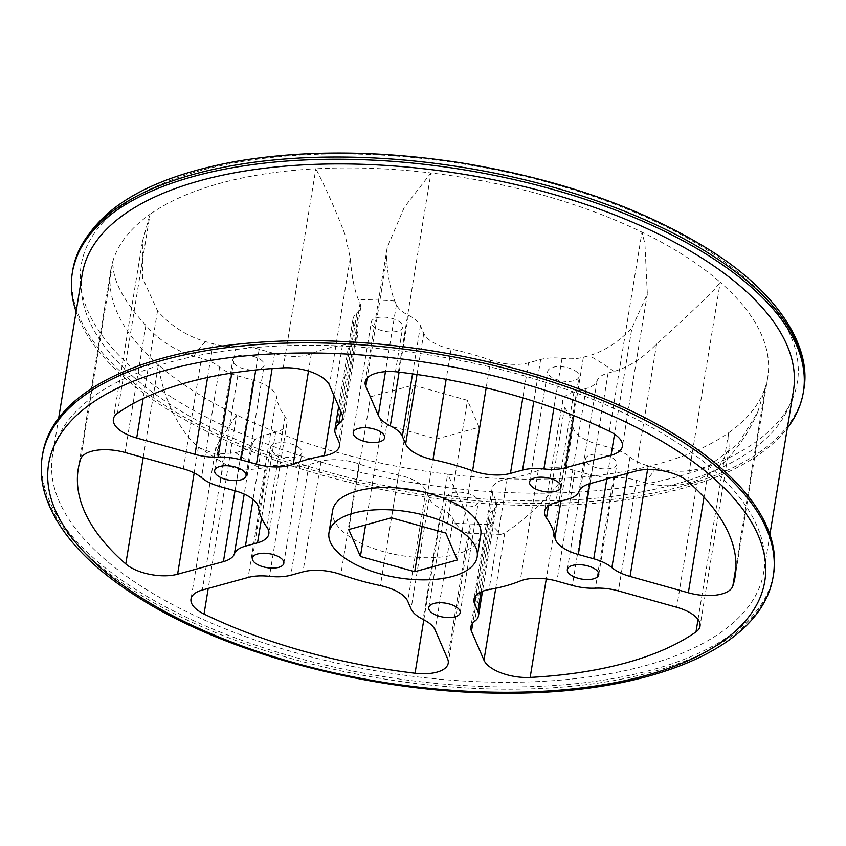 <?xml version="1.0" encoding="UTF-8"?>
<svg xmlns="http://www.w3.org/2000/svg" width="846" height="846" viewBox="0 0 846 846"><rect width="100%" height="100%" fill="white"/><g stroke="black" fill="none" stroke-linecap="round" stroke-linejoin="round"><path stroke-width="0.63" stroke-dasharray="4.23 3.17" d="M260.219 359.339A15.915 7.075 9.3 0 1 264.174 365.134A15.915 7.075 9.3 0 1 253.536 369.998A15.915 7.075 9.3 0 1 236.711 365.789A15.915 7.075 9.3 0 1 232.756 359.994A15.915 7.075 9.3 0 1 243.394 355.13A15.915 7.075 9.3 0 1 260.219 359.339M297.982 446.847A15.915 7.075 9.3 0 1 301.937 452.642A15.915 7.075 9.3 0 1 291.31 457.506A15.915 7.075 9.3 0 1 274.485 453.297A15.915 7.075 9.3 0 1 270.53 447.502A15.915 7.075 9.3 0 1 281.168 442.638A15.915 7.075 9.3 0 1 297.982 446.847M474.331 496.327A15.915 7.075 9.3 0 1 478.286 502.122A15.915 7.075 9.3 0 1 467.658 506.987A15.915 7.075 9.3 0 1 450.833 502.778A15.915 7.075 9.3 0 1 446.878 496.983A15.915 7.075 9.3 0 1 457.506 492.118A15.915 7.075 9.3 0 1 474.331 496.327M612.906 458.289A15.915 7.075 9.3 0 1 616.861 464.094A15.915 7.075 9.3 0 1 606.233 468.948A15.915 7.075 9.3 0 1 589.408 464.74A15.915 7.075 9.3 0 1 585.453 458.944A15.915 7.075 9.3 0 1 596.092 454.08A15.915 7.075 9.3 0 1 612.906 458.289M575.143 370.781A15.915 7.075 9.3 0 1 579.098 376.576A15.915 7.075 9.3 0 1 568.459 381.44A15.915 7.075 9.3 0 1 551.634 377.231A15.915 7.075 9.3 0 1 547.679 371.436A15.915 7.075 9.3 0 1 558.318 366.572A15.915 7.075 9.3 0 1 575.143 370.781M398.794 321.3A15.915 7.075 9.3 0 1 402.749 327.106A15.915 7.075 9.3 0 1 392.11 331.96A15.915 7.075 9.3 0 1 375.286 327.751A15.915 7.075 9.3 0 1 371.331 321.956A15.915 7.075 9.3 0 1 381.969 317.091A15.915 7.075 9.3 0 1 398.794 321.3M82.242 274.178A360.343 160.222 -170.7 0 0 171.78 405.435A360.343 160.222 -170.7 0 0 552.671 500.716A360.343 160.222 -170.7 0 0 793.463 390.641M674.22 440.766A360.343 160.222 -170.7 0 0 293.329 345.485A360.343 160.222 -170.7 0 0 52.537 455.56A360.343 160.222 -170.7 0 0 142.086 586.807A360.343 160.222 -170.7 0 0 522.965 682.098A360.343 160.222 -170.7 0 0 763.758 572.023A360.343 160.222 -170.7 0 0 674.22 440.766M332.615 510.508A75.072 33.375 -170.7 0 0 351.27 537.855A75.072 33.375 -170.7 0 0 430.625 557.704A75.072 33.375 -170.7 0 0 480.782 534.767M698.024 619.42L728.575 432.835A332.816 147.987 9.3 0 1 562.759 478.35C543.439 504.65 515.098 526.582 504.776 533.022L500.853 534.397L491.188 524.372L489.58 520.65A34.485 15.334 -170.7 0 1 488.956 516.282A34.485 15.334 -170.7 0 1 492.784 510.709A34.485 15.334 9.3 0 0 496.613 505.125A34.485 15.334 9.3 0 0 495.989 500.769L492.689 493.112A34.485 15.334 -170.7 0 1 492.065 488.755A34.485 15.334 -170.7 0 1 507.177 478.952A150.144 66.76 9.3 0 0 538.289 470.418A34.485 15.334 -170.7 0 1 575.037 470.503L590.466 474.839A34.485 15.334 9.3 0 0 613.487 477.578A34.485 15.334 -170.7 0 1 636.52 480.317L644.028 482.421C662.915 487.508 680.744 486.736 697.516 480.126L714.849 470.82L718.709 467.584L729.125 448.56L728.575 432.835A332.816 147.987 -170.7 0 0 765.418 386.95L757.699 412.161L738.019 444.002L709.16 465.628C692.419 472.237 674.59 473.009 655.671 467.933L648.152 465.818A34.485 15.334 -170.7 0 1 630.006 457.009A34.485 15.334 9.3 0 0 626.622 454.535A34.485 15.334 9.3 0 0 611.848 448.2L596.43 443.875A34.485 15.334 -170.7 0 1 573.07 427.093A150.144 66.76 9.3 0 0 564.589 407.455A34.485 15.334 -170.7 0 1 562.664 400.824A34.485 15.334 -170.7 0 1 573.979 391.867L586.098 388.536A34.485 15.334 9.3 0 0 597.107 380.785A34.485 15.334 -170.7 0 1 608.105 373.033L614.006 371.415C628.864 367.143 643.066 357.974 656.623 343.92C680.163 322.918 699.653 304.507 715.082 288.676L720.221 282.236A332.816 147.987 -170.7 0 0 641.966 232.164A332.816 147.987 9.3 0 0 430.942 172.954L404.282 207.355L387.225 247.444L386.622 259.278C388.071 277.541 390.789 291.458 394.796 301.028L396.404 304.75A34.485 15.334 -170.7 0 0 408.428 315.251A34.485 15.334 9.3 0 1 412.499 317.546A34.485 15.334 9.3 0 1 420.451 325.742L423.751 333.398A34.485 15.334 -170.7 0 0 451.119 349.07A150.144 66.76 9.3 0 1 490.701 360.185A34.485 15.334 -170.7 0 0 528.549 362.807L540.679 359.476A34.485 15.334 9.3 0 1 562.03 358.344A34.485 15.334 -170.7 0 0 583.38 357.213L589.281 355.595C604.16 351.302 618.363 342.133 631.899 328.1L614.534 434.188M500.853 534.386L464.147 533.054L454.831 523.05L453.223 519.328A34.485 15.334 -170.7 0 0 445.271 511.121A34.485 15.334 -170.7 0 0 441.2 508.827A34.485 15.334 9.3 0 1 429.176 498.336L425.876 490.68A34.485 15.334 -170.7 0 0 417.924 482.474A34.485 15.334 -170.7 0 0 398.508 475.008A150.144 66.76 9.3 0 1 358.916 463.894A34.485 15.334 -170.7 0 0 321.068 461.282L308.949 464.602A34.485 15.334 9.3 0 1 287.598 465.734A34.485 15.334 -170.7 0 0 266.236 466.865L260.335 468.483L242.411 470.281L227.035 465.501L198.419 447.069C180.156 432.613 162.665 397.821 158.371 364.89A332.816 147.987 9.3 0 1 110.858 269.779A332.816 147.987 9.3 0 1 113.174 260.166C111.471 278.101 122.374 299.822 145.882 325.35C159.08 340.367 175.111 350.625 193.956 356.145L201.464 358.26L183.349 468.853M199.476 447.851L215.91 454.26L235.611 452.663L241.512 451.045A34.485 15.334 -170.7 0 0 252.52 443.293A34.485 15.334 9.3 0 1 263.518 435.542L275.648 432.211A34.485 15.334 -170.7 0 0 286.963 423.254A34.485 15.334 -170.7 0 0 285.028 416.623A150.144 66.76 9.3 0 1 276.557 396.986A34.485 15.334 -170.7 0 0 267.96 386.537A34.485 15.334 -170.7 0 0 253.197 380.203L237.768 375.878A34.485 15.334 9.3 0 1 219.622 367.069A34.485 15.334 -170.7 0 0 216.238 364.584A34.485 15.334 -170.7 0 0 201.464 358.26M76.098 311.698A370.358 164.674 -170.7 0 0 164.399 407.455A370.358 164.674 -170.7 0 0 514.728 505.178A370.358 164.674 -170.7 0 0 787.319 428.171M609.363 431.238L641.966 232.164L644.927 243.796L647.338 293.985L631.899 328.1M398.35 372.039L430.942 172.954A332.816 147.987 -170.7 0 0 315.844 168.777C325.742 187.801 335.418 209.575 344.882 234.109L350.265 257.956C351.703 276.198 354.421 290.115 358.429 299.706L360.036 303.428L341.932 414.032M42.66 453.942A370.358 164.674 -170.7 0 0 134.694 588.837A370.358 164.674 -170.7 0 0 526.159 686.772A370.358 164.674 -170.7 0 0 773.635 573.641M283.241 367.851L315.844 168.777A332.816 147.987 9.3 0 0 150.017 214.281L142.445 241.512L142.477 277.805L157.525 310.852C170.755 325.89 186.776 336.148 205.599 341.657L213.107 343.762A34.485 15.334 -170.7 0 0 236.129 346.5A34.485 15.334 9.3 0 1 259.162 349.239L274.58 353.575A34.485 15.334 -170.7 0 0 311.339 353.66A150.144 66.76 9.3 0 1 342.45 345.126A34.485 15.334 -170.7 0 0 357.562 335.333A34.485 15.334 -170.7 0 0 356.938 330.966L353.639 323.309A34.485 15.334 9.3 0 1 353.015 318.953A34.485 15.334 9.3 0 1 356.832 313.369A34.485 15.334 -170.7 0 0 360.66 307.796A34.485 15.334 -170.7 0 0 360.036 303.428M464.147 533.054L468.42 531.7L470.26 528.591L463.354 506.765L447.65 474.162A332.816 147.987 9.3 0 1 236.637 414.952L215.942 446.699L223.143 462.889L227.035 465.501M687.629 481.311L720.221 282.236A332.816 147.987 9.3 0 1 767.745 377.348A332.816 147.987 9.3 0 1 765.418 386.95L736.009 566.577M117.425 413.366L150.017 214.281A332.816 147.987 -170.7 0 0 113.174 260.166L80.582 459.251M143.196 457.591L158.371 364.89A332.816 147.987 -170.7 0 0 236.637 414.952L208.232 588.414M423.804 619.79L447.65 474.162A332.816 147.987 -170.7 0 0 562.759 478.35L546.283 578.928M382.138 423.751L370.506 396.806L413.176 385.089L467.478 400.327L479.111 427.272L436.441 438.989L382.138 423.751L365.578 524.911M422.122 526.413L436.441 438.989M457.379 559.989L479.111 427.272M445.747 533.043L467.478 400.327M391.444 517.815L413.176 385.089M348.774 529.522L370.506 396.806M72.724 270.35A370.358 164.674 -170.7 0 0 164.759 405.245A370.358 164.674 -170.7 0 0 556.224 503.18A370.358 164.674 -170.7 0 0 803.7 390.048M171.389 397.091A362.849 161.332 9.3 0 1 200.301 170.649A362.849 161.332 9.3 0 1 707.214 250.035A362.849 161.332 9.3 0 1 678.302 476.467A362.849 161.332 9.3 0 1 171.389 397.091M773.276 575.851A370.358 164.674 9.3 0 1 525.8 688.982A370.358 164.674 9.3 0 1 134.334 591.047A370.358 164.674 9.3 0 1 42.3 456.153M420.451 325.742L412.562 373.869M630.006 457.009L627.32 473.39M441.2 508.827L423.085 619.431M398.508 475.008L380.393 585.601M253.197 380.203L235.082 490.807M656.623 343.92L635.801 471.063M697.516 480.126L676.705 607.269M157.525 310.852L143.164 398.508M213.107 343.762L207.577 377.496M350.265 257.956L329.443 385.099M198.419 447.069L194.178 472.956M241.512 451.045L235.008 490.786M145.882 325.35L125.06 452.494M468.42 531.7L447.597 658.854M453.223 519.328L435.108 629.921M223.143 462.889L202.321 590.032M266.236 466.865L248.132 577.458M636.52 480.317L618.405 590.92M504.776 533.022L495.735 588.287M489.58 520.65L472.829 622.952M608.105 373.033L590 483.637M709.16 465.628L703.999 497.162M648.152 465.818L647.56 469.488M386.622 259.278L367.164 378.13M396.404 304.75L385.448 371.658M583.38 357.213L573.821 415.608M311.339 353.66L308.483 371.087M274.58 353.575L272.126 368.549M259.162 349.239L255.756 369.988M236.129 346.5L231.783 373.065M356.832 313.369L340.79 411.389M353.639 323.309L335.524 433.913M356.938 330.966L338.823 441.57M342.45 345.126L334.128 395.949M285.028 416.623L266.924 527.227M275.648 432.211L261.573 518.112M263.518 435.542L253.049 499.457M252.52 443.293L244.198 494.096M219.622 367.069L201.507 477.662M237.768 375.878L219.664 486.482M276.557 396.986L258.442 507.579M425.876 490.68L407.761 601.284M429.176 498.336L411.061 608.93M287.598 465.734L269.483 576.327M308.949 464.602L290.834 575.206M321.068 461.282L302.963 571.875M358.916 463.894L340.811 574.497M538.289 470.418L520.174 581.012M575.037 470.503L556.932 581.107M590.466 474.839L572.351 585.432M613.487 477.578L595.383 588.171M492.784 510.709L474.68 621.302M495.989 500.769L481.067 591.883M492.689 493.112L475.928 595.415M507.177 478.952L489.062 589.556M564.589 407.455L548.494 505.76M573.979 391.867L555.864 502.461M586.098 388.536L567.994 499.14M597.107 380.785L578.992 491.389M611.848 448.2L606.804 479.016M596.43 443.875L589.905 483.658M573.07 427.093L560.951 501.065M451.119 349.07L446.159 379.315M423.751 333.398L417.015 374.503M408.428 315.251L399.111 372.124M562.03 358.344L553.887 408.089M540.679 359.476L533.826 401.29M528.549 362.807L522.807 397.863M490.701 360.185L486.164 387.88M205.599 341.657A240.232 106.818 -170.7 0 0 193.956 356.145M235.611 452.663A240.232 106.818 -170.7 0 0 260.335 468.483M454.831 523.05A240.232 106.818 -170.7 0 0 491.188 524.372M644.028 482.421A240.232 106.818 -170.7 0 0 655.671 467.933M614.006 371.415A240.232 106.818 -170.7 0 0 589.281 355.595M394.796 301.028A240.232 106.818 -170.7 0 0 358.429 299.706M246.059 475.727L264.174 365.134M283.833 563.246L301.937 452.642M460.182 612.716L478.286 502.122M598.757 574.688L616.861 464.094M560.983 487.18L579.098 376.576M384.634 437.699L402.749 327.106M58.681 418.03L52.537 455.56M142.445 241.512L113.364 419.108M470.26 528.591L448.221 663.211M215.942 446.699L191.006 598.989M729.125 448.56L700.033 626.167M387.225 247.444L365.186 382.064M647.338 293.985L622.402 446.286M360.66 307.796L342.545 418.389M353.015 318.953L338.675 406.492M357.562 335.333L339.447 445.927M286.963 423.254L268.848 533.858M110.858 269.779L78.255 468.853M488.956 516.282L470.852 626.886M496.613 505.125L482.506 591.28M492.065 488.755L473.95 599.349M562.664 400.824L544.549 511.418M767.745 377.348L735.142 576.422M757.699 412.161C748.298 433.765 735.301 452.24 718.709 467.584M769.902 534.492L763.758 572.023M353.226 432.56L371.331 321.956M529.575 482.03L547.679 371.436M567.338 569.548L585.453 458.944M428.763 607.576L446.878 496.983M252.415 558.096L270.53 447.502M214.651 470.588L232.756 359.994"/><path stroke-width="1.27" d="M218.606 476.383A15.915 7.075 -170.7 0 0 235.421 480.591A15.915 7.075 -170.7 0 0 246.059 475.727A15.915 7.075 -170.7 0 0 242.104 469.932A15.915 7.075 -170.7 0 0 225.279 465.723A15.915 7.075 -170.7 0 0 214.651 470.588A15.915 7.075 -170.7 0 0 218.606 476.383M256.37 563.891A15.915 7.075 -170.7 0 0 273.195 568.1A15.915 7.075 -170.7 0 0 283.833 563.246A15.915 7.075 -170.7 0 0 279.878 557.44A15.915 7.075 -170.7 0 0 263.053 553.231A15.915 7.075 -170.7 0 0 252.415 558.096A15.915 7.075 -170.7 0 0 256.37 563.891M432.718 613.371A15.915 7.075 -170.7 0 0 449.543 617.58A15.915 7.075 -170.7 0 0 460.182 612.716A15.915 7.075 -170.7 0 0 456.227 606.92A15.915 7.075 -170.7 0 0 439.402 602.712A15.915 7.075 -170.7 0 0 428.763 607.576A15.915 7.075 -170.7 0 0 432.718 613.371M571.293 575.343A15.915 7.075 -170.7 0 0 588.118 579.552A15.915 7.075 -170.7 0 0 598.757 574.688A15.915 7.075 -170.7 0 0 594.801 568.893A15.915 7.075 -170.7 0 0 577.977 564.684A15.915 7.075 -170.7 0 0 567.338 569.548A15.915 7.075 -170.7 0 0 571.293 575.343M533.53 487.835A15.915 7.075 -170.7 0 0 550.344 492.034A15.915 7.075 -170.7 0 0 560.983 487.18A15.915 7.075 -170.7 0 0 557.028 481.385A15.915 7.075 -170.7 0 0 540.203 477.176A15.915 7.075 -170.7 0 0 529.575 482.03A15.915 7.075 -170.7 0 0 533.53 487.835M357.181 438.355A15.915 7.075 -170.7 0 0 373.995 442.564A15.915 7.075 -170.7 0 0 384.634 437.699A15.915 7.075 -170.7 0 0 380.679 431.904A15.915 7.075 -170.7 0 0 363.854 427.695A15.915 7.075 -170.7 0 0 353.226 432.56A15.915 7.075 -170.7 0 0 357.181 438.355M769.902 534.492L793.463 390.641A360.343 160.222 -170.7 0 0 703.914 259.384A360.343 160.222 -170.7 0 0 323.035 164.103A360.343 160.222 -170.7 0 0 82.242 274.178L58.681 418.03M477.165 556.89L480.782 534.767A75.072 33.375 -170.7 0 0 462.128 507.42A75.072 33.375 -170.7 0 0 382.783 487.571A75.072 33.375 -170.7 0 0 332.615 510.508L328.988 532.62A75.072 33.375 -170.7 0 0 347.643 559.967A75.072 33.375 -170.7 0 0 426.997 579.817A75.072 33.375 -170.7 0 0 477.165 556.89A75.072 33.375 -170.7 0 0 458.511 529.543A75.072 33.375 -170.7 0 0 379.156 509.694A75.072 33.375 -170.7 0 0 328.988 532.62M394.395 428.139A34.485 15.334 9.3 0 1 402.336 436.346L405.636 443.991A34.485 15.334 -170.7 0 0 433.004 459.674A150.144 66.76 9.3 0 1 472.597 470.778A34.485 15.334 -170.7 0 0 510.445 473.4L522.564 470.069A34.485 15.334 9.3 0 1 543.915 468.948A34.485 15.334 -170.7 0 0 565.276 467.817L611.076 455.243A34.485 15.334 -170.7 0 0 622.402 446.286A34.485 15.334 -170.7 0 0 613.826 433.723A34.485 15.334 -170.7 0 0 609.363 431.238A332.816 147.987 -170.7 0 0 398.35 372.039A34.485 15.334 -170.7 0 0 365.186 382.064A34.485 15.334 -170.7 0 0 365.81 386.421L378.289 415.354A34.485 15.334 -170.7 0 0 390.313 425.845A34.485 15.334 9.3 0 1 394.395 428.139M608.507 565.128A34.485 15.334 9.3 0 1 611.891 567.613A34.485 15.334 -170.7 0 0 630.048 576.422L688.337 592.782A34.485 15.334 -170.7 0 0 732.826 586.024A332.816 147.987 -170.7 0 0 735.142 576.422A332.816 147.987 -170.7 0 0 687.629 481.311A34.485 15.334 -170.7 0 0 683.98 478.603A34.485 15.334 -170.7 0 0 635.801 471.063L590 483.637A34.485 15.334 -170.7 0 0 578.992 491.389A34.485 15.334 9.3 0 1 567.994 499.14L555.864 502.461A34.485 15.334 -170.7 0 0 544.549 511.418A34.485 15.334 -170.7 0 0 546.474 518.048A150.144 66.76 9.3 0 1 554.955 537.696A34.485 15.334 -170.7 0 0 578.315 554.468L593.744 558.794A34.485 15.334 9.3 0 1 608.507 565.128M427.167 621.715A34.485 15.334 -170.7 0 0 423.085 619.431A34.485 15.334 9.3 0 1 411.061 608.93L407.761 601.284A34.485 15.334 -170.7 0 0 399.82 593.078A34.485 15.334 -170.7 0 0 380.393 585.601A150.144 66.76 9.3 0 1 340.811 574.497A34.485 15.334 -170.7 0 0 302.963 571.875L290.834 575.206A34.485 15.334 9.3 0 1 269.483 576.327A34.485 15.334 -170.7 0 0 248.132 577.458L202.321 590.032A34.485 15.334 -170.7 0 0 191.006 598.989A34.485 15.334 -170.7 0 0 204.034 614.037A332.816 147.987 -170.7 0 0 415.058 673.236A34.485 15.334 -170.7 0 0 448.221 663.211A34.485 15.334 -170.7 0 0 447.597 658.854L435.108 629.921A34.485 15.334 -170.7 0 0 427.167 621.715M249.856 497.131A34.485 15.334 -170.7 0 0 235.082 490.807L219.664 486.482A34.485 15.334 9.3 0 1 201.507 477.662A34.485 15.334 -170.7 0 0 198.123 475.188A34.485 15.334 -170.7 0 0 183.349 468.853L125.06 452.494A34.485 15.334 -170.7 0 0 80.582 459.251A332.816 147.987 -170.7 0 0 78.255 468.853A332.816 147.987 -170.7 0 0 125.779 563.965A34.485 15.334 -170.7 0 0 177.597 574.212L223.407 561.638A34.485 15.334 -170.7 0 0 234.405 553.887A34.485 15.334 9.3 0 1 245.414 546.135L257.533 542.815A34.485 15.334 -170.7 0 0 268.848 533.858A34.485 15.334 -170.7 0 0 266.924 527.227A150.144 66.76 9.3 0 1 258.442 507.579A34.485 15.334 -170.7 0 0 249.856 497.131M787.319 428.171A370.358 164.674 -170.7 0 0 803.34 392.258A370.358 164.674 -170.7 0 0 711.306 257.353A370.358 164.674 -170.7 0 0 319.841 159.429A370.358 164.674 -170.7 0 0 72.365 272.56A370.358 164.674 -170.7 0 0 76.098 311.698M691.468 613.604A34.485 15.334 -170.7 0 0 676.705 607.269L618.405 590.92A34.485 15.334 -170.7 0 0 595.383 588.171A34.485 15.334 9.3 0 1 572.351 585.432L556.932 581.107A34.485 15.334 -170.7 0 0 520.174 581.012A150.144 66.76 9.3 0 1 489.062 589.556A34.485 15.334 -170.7 0 0 473.95 599.349A34.485 15.334 -170.7 0 0 474.574 603.706L477.874 611.362A34.485 15.334 9.3 0 1 478.498 615.719A34.485 15.334 9.3 0 1 474.68 621.302A34.485 15.334 -170.7 0 0 470.852 626.886A34.485 15.334 -170.7 0 0 471.476 631.243L483.954 660.176A34.485 15.334 -170.7 0 0 530.156 677.424A332.816 147.987 -170.7 0 0 695.983 631.909A34.485 15.334 -170.7 0 0 700.033 626.167A34.485 15.334 -170.7 0 0 691.468 613.604M321.491 376.904A34.485 15.334 -170.7 0 0 283.241 367.851A332.816 147.987 -170.7 0 0 117.425 413.366A34.485 15.334 -170.7 0 0 113.364 419.108A34.485 15.334 -170.7 0 0 136.703 438.006L194.992 454.355A34.485 15.334 -170.7 0 0 218.025 457.104A34.485 15.334 9.3 0 1 241.047 459.843L256.475 464.168A34.485 15.334 -170.7 0 0 293.224 464.264A150.144 66.76 9.3 0 1 324.335 455.719A34.485 15.334 -170.7 0 0 339.447 445.927A34.485 15.334 -170.7 0 0 338.823 441.57L335.524 433.913A34.485 15.334 9.3 0 1 334.9 429.557A34.485 15.334 9.3 0 1 338.728 423.973A34.485 15.334 -170.7 0 0 342.545 418.389A34.485 15.334 -170.7 0 0 341.932 414.032L329.443 385.099A34.485 15.334 -170.7 0 0 321.491 376.904M681.601 438.736A370.358 164.674 -170.7 0 0 290.136 340.811A370.358 164.674 -170.7 0 0 42.66 453.942L42.3 456.153A370.358 164.674 9.3 0 1 289.776 343.021A370.358 164.674 9.3 0 1 681.242 440.956A370.358 164.674 9.3 0 1 773.276 575.851L773.635 573.641A370.358 164.674 -170.7 0 0 681.601 438.736M457.379 559.989L414.709 571.706L360.407 556.467L348.774 529.522L391.444 517.815L445.747 533.043L457.379 559.989M360.407 556.467L365.578 524.911M414.709 571.706L422.122 526.413M711.666 255.143A370.358 164.674 -170.7 0 0 320.2 157.219A370.358 164.674 -170.7 0 0 72.724 270.35C85.509 215.307 139.928 179.003 235.981 161.417C305.057 149.679 380.785 150.271 463.164 163.193C561.035 179.532 643.372 208.581 710.175 250.342C777.516 292.356 812.223 346.871 803.7 390.048A370.358 164.674 -170.7 0 0 711.666 255.143M674.611 449.11A362.849 161.332 -170.7 0 0 167.698 369.734A362.849 161.332 -170.7 0 0 138.786 596.166A362.849 161.332 -170.7 0 0 645.699 675.542A362.849 161.332 -170.7 0 0 674.611 449.11M412.562 373.869L402.336 436.346M627.32 473.39L611.891 567.613M143.164 398.508L136.703 438.006M207.577 377.496L194.992 454.355M194.178 472.956L177.597 574.212M235.008 490.786L223.407 561.638M143.196 457.591L125.779 563.965M423.804 619.79L415.058 673.236M208.232 588.414L204.034 614.037M698.024 619.42L695.983 631.909M495.735 588.287L483.954 660.176M546.283 578.928L530.156 677.424M472.829 622.952L471.476 631.243M703.999 497.162L688.337 592.782M736.009 566.577L732.826 586.024M647.56 469.488L630.048 576.422M367.164 378.13L365.81 386.421M385.448 371.658L378.289 415.354M614.534 434.188L611.076 455.243M573.821 415.608L565.276 467.817M308.483 371.087L293.224 464.264M272.126 368.549L256.475 464.168M255.756 369.988L241.047 459.843M231.783 373.065L218.025 457.104M340.79 411.389L338.728 423.973M334.128 395.949L324.335 455.719M261.573 518.112L257.533 542.815M253.049 499.457L245.414 546.135M244.198 494.096L234.405 553.887M481.067 591.883L477.874 611.362M475.928 595.415L474.574 603.706M548.494 505.76L546.474 518.048M606.804 479.016L593.744 558.794M589.905 483.658L578.315 554.468M560.951 501.065L554.955 537.696M446.159 379.315L433.004 459.674M417.015 374.503L405.636 443.991M399.111 372.124L390.313 425.845M553.887 408.089L543.915 468.948M533.826 401.29L522.564 470.069M522.807 397.863L510.445 473.4M486.164 387.88L472.597 470.778M42.3 456.153C40.291 468.642 41.19 481.342 45.028 494.254C56.492 530.527 86.757 564.398 135.825 595.859C225.258 654 373.202 693.086 503.127 693.17C648.47 694.577 762.331 648.671 773.276 575.851M72.724 270.35L72.365 272.56M803.7 390.048L803.34 392.258M338.675 406.492L334.9 429.557M482.506 591.28L478.498 615.719"/></g></svg>

